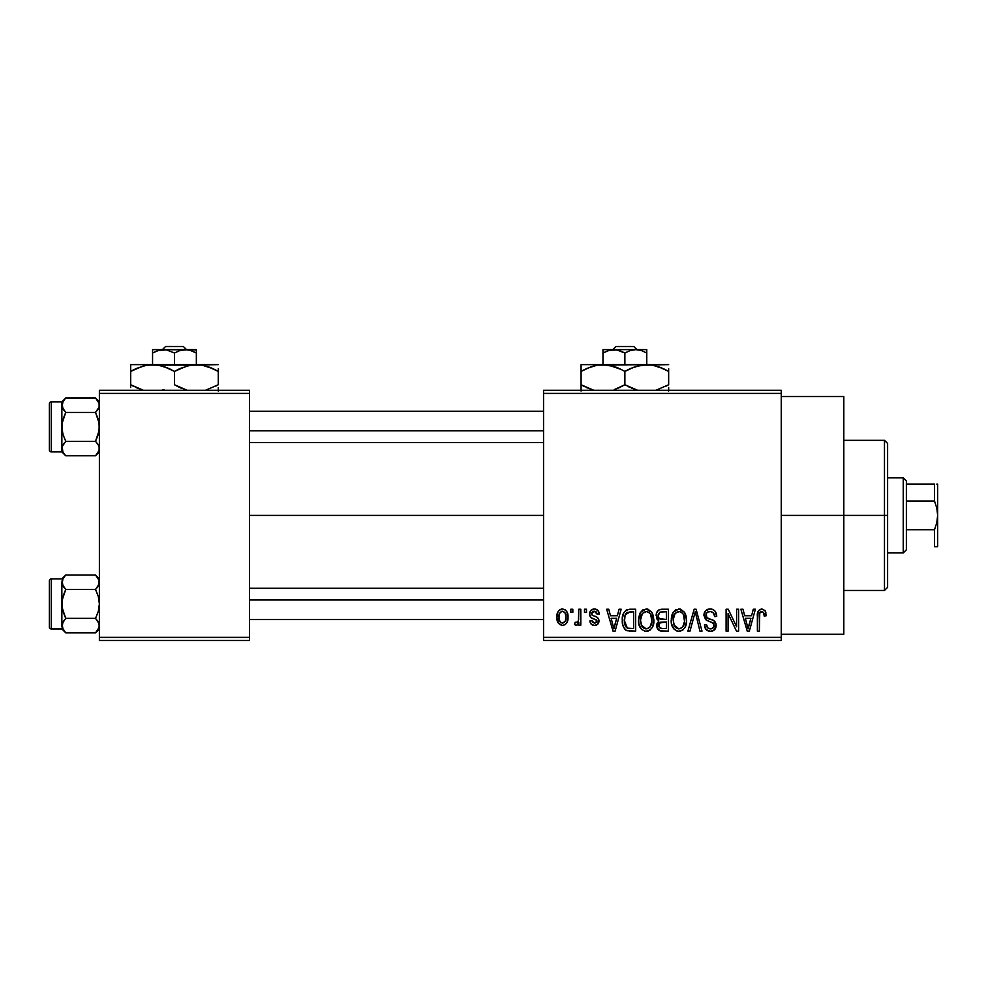 <?xml version="1.0" encoding="UTF-8"?>
<svg xmlns="http://www.w3.org/2000/svg" width="987" height="987" viewBox="0 0 987 987"><rect width="100%" height="100%" fill="white"/><g stroke="black" fill="none" stroke-linecap="round" stroke-linejoin="round"><path stroke-width="1.48" d="M781.26 515.399L843.811 515.399L843.811 396.54L843.811 515.399L781.26 515.399M249.526 515.399L543.541 515.399L249.526 515.399M543.541 390.284L781.26 390.284L543.541 390.284L543.541 393.406L781.26 393.406L781.26 637.38L543.541 637.38L543.541 390.284M543.541 640.501L781.26 640.501L781.26 390.284L781.26 393.406L543.541 393.406L543.541 637.38L781.26 637.38L781.26 640.501L543.541 640.501L543.541 637.38L543.541 640.501M570.844 609.226L570.844 612.359L572.83 612.359L572.83 609.226L570.844 609.226L570.844 612.359L572.83 612.359L572.83 609.226L570.844 609.226M584.489 609.226L584.489 612.359L586.475 612.359L586.475 609.226L584.489 609.226L584.489 612.359L586.475 612.359L586.475 609.226L584.489 609.226M619.083 609.226L617.368 615.765L610.472 615.765L608.757 609.226L606.672 609.226L613.026 631.125L615.111 631.125L621.168 609.226L619.083 609.226L617.368 615.765L610.472 615.765L608.757 609.226L606.672 609.226L613.026 631.125L615.111 631.125L621.168 609.226L619.083 609.226M651.913 612.384L647.916 609.164L642.895 609.843L639.983 613.174L638.614 618.096L638.873 623.92L641.39 629.237L645.239 631.335L649.816 630.274L652.333 627.387L653.801 621.822L653.431 615.987L651.913 612.384L646.189 608.942L640.489 612.285L638.515 620.157C638.17 626.227 640.723 629.977 646.177 631.409C651.741 629.94 654.307 626.091 653.875 619.885L651.913 612.384M684.608 612.384L680.623 609.164L675.601 609.843L672.678 613.174L671.32 618.096L671.567 623.92L674.096 629.237L677.933 631.335L682.51 630.274L685.027 627.387L686.496 621.822L686.125 615.987L684.608 612.384L678.896 608.942L673.196 612.285L671.222 620.157C670.876 626.227 673.43 629.977 678.883 631.409C684.435 629.94 687.001 626.091 686.57 619.885L684.608 612.384M710.122 608.942L705.606 610.719L703.916 615.296L705.619 619.626L713.835 623.611L713.65 627.276L711.146 628.805L707.987 628.127L706.47 624.586L704.484 624.87L706.038 629.509L710.48 631.409L714.65 629.694L716.068 624.315L713.885 620.663L706.828 617.665L706.174 613.729L707.691 612.014L710.911 611.595L713.441 613.001L714.724 616.628L716.71 616.332L715.032 611.126L712.836 609.46L710.122 608.942C706.211 609.213 704.138 611.335 703.916 615.296L706.939 620.502L713.527 623.105L714.156 625.339C713.983 627.633 712.737 628.793 710.418 628.855C707.876 628.645 706.569 627.226 706.47 624.586L704.484 624.87C704.619 628.855 706.618 631.026 710.48 631.409C714.107 631.1 715.994 629.101 716.143 625.413C715.945 622.106 714.181 620.107 710.862 619.392C708.074 619.108 706.421 617.726 705.902 615.259C706.112 612.816 707.457 611.558 709.937 611.508C712.959 611.817 714.551 613.519 714.724 616.628L716.71 616.332C716.624 611.878 714.428 609.411 710.122 608.942M753.291 609.226L751.576 615.765L744.692 615.765L742.964 609.226L740.879 609.226L747.233 631.125L749.33 631.125L755.388 609.226L753.291 609.226L751.576 615.765L744.692 615.765L742.964 609.226L740.879 609.226L747.233 631.125L749.33 631.125L755.388 609.226L753.291 609.226M764.999 610.497L761.273 608.979L758.078 611.471L757.374 631.125L759.361 631.125L759.768 612.816L762.495 611.619L763.704 612.878L764.197 616.048L766.183 615.765L765.184 610.78L761.878 608.942C758.386 609.83 756.881 612.273 757.374 616.258L757.374 631.125L759.361 631.125L759.645 613.161L761.791 611.508C763.679 612.224 764.481 613.741 764.197 616.048L766.183 615.765L764.999 610.497M736.623 609.226L736.623 626.757L728.233 609.226L726.099 609.226L726.099 631.125L728.085 631.125L728.085 613.569L736.487 631.125L738.609 631.125L738.609 609.226L736.623 609.226L736.623 626.757L728.233 609.226L726.099 609.226L726.099 631.125L728.085 631.125L728.085 613.569L736.487 631.125L738.609 631.125L738.609 609.226L736.623 609.226M694.157 609.226L687.902 631.125L689.987 631.125L695.243 611.792L699.931 631.125L701.991 631.125L696.094 609.226L694.157 609.226L687.902 631.125L689.987 631.125L695.243 611.792L699.931 631.125L701.991 631.125L696.094 609.226L694.157 609.226M662.203 609.226L658.563 610.077L656.478 613.161L656.725 618.763L658.86 621.033L656.997 623.673L657.071 627.781L660.019 630.841L668.372 631.125L668.372 609.226L662.203 609.226C658.206 609.398 656.182 611.545 656.145 615.654L658.86 621.033L656.713 625.622C656.898 629.151 658.711 630.977 662.191 631.125L668.372 631.125L668.372 609.226L662.203 609.226M629.842 609.226L626.19 610.077L623.747 612.915L622.378 618.405L622.809 625.005L624.574 628.916L626.597 630.57L635.677 631.125L635.677 609.226L629.842 609.226C624.302 610.385 621.785 614.074 622.303 620.292C621.921 624.808 623.463 628.275 626.942 630.718L635.677 631.125L635.677 609.226L629.842 609.226M594.421 608.942L590.855 610.41L589.609 614.087L590.769 617.48L596.851 620.478L596.79 622.094L594.89 623.142L592.595 622.464L591.879 620.601L589.893 620.885L591.201 624.191L594.507 625.437L597.777 624.191L598.912 619.959L597.123 617.27L592.114 615.135L591.781 612.68L592.792 611.545L594.89 611.274L596.456 612.113L597.283 614.346L599.282 614.062L597.912 610.435L594.421 608.942C591.312 609.201 589.708 610.916 589.609 614.087C589.732 616.863 591.225 618.504 594.088 618.997L596.358 619.898L596.999 621.218L594.433 623.167L591.879 620.601L589.893 620.885C590.14 623.747 591.682 625.264 594.507 625.437C597.345 625.277 598.85 623.759 598.998 620.897C598.64 618.133 596.999 616.505 594.075 616.011L592.114 615.135L591.595 613.692L594.285 611.224L597.283 614.346L599.282 614.062C599.023 610.941 597.406 609.238 594.421 608.942M578.801 609.226L578.604 619.935L577.654 622.143L575.113 622.303L574.545 624.586L575.902 625.376L577.703 624.796L578.801 622.612L578.801 625.153L580.8 625.153L580.8 609.226L578.801 609.226L578.431 620.737L576.544 622.6L575.113 622.303L574.545 624.586L576.433 625.437L578.801 622.612L578.801 625.153L580.8 625.153L580.8 609.226L578.801 609.226M562.454 608.942L559.789 609.744L557.951 611.854L556.915 617.356L558.408 623.229L562.454 625.437L565.082 624.66L566.92 622.6L567.994 617.196L566.908 611.792L565.07 609.732L562.454 608.942C558.371 609.991 556.52 612.791 556.915 617.356C556.619 621.761 558.469 624.45 562.454 625.437C566.489 624.426 568.339 621.687 567.994 617.196C568.327 612.717 566.476 609.966 562.454 608.942M99.391 640.501L249.526 640.501L249.526 637.38L99.391 637.38L99.391 393.406L249.526 393.406L249.526 637.38L249.526 390.284L99.391 390.284L249.526 390.284L249.526 393.406L99.391 393.406L99.391 390.284L99.391 637.38L249.526 637.38L249.526 640.501L99.391 640.501L99.391 637.38L99.391 640.501M843.811 634.246L843.811 515.399L843.811 634.246L781.26 634.246M765.961 613.038L765.616 611.718M760.446 611.965L761.076 611.619M764.098 614.617L764.16 615.333M749.047 624.697L748.134 628.842L745.37 618.331L750.91 618.331L748.134 628.842L745.37 618.331L750.91 618.331L748.775 625.721M712.836 609.46L711.504 609.065M707.667 609.337L705.606 610.719M711.849 628.657L711.146 628.805M708.814 628.583L707.987 628.127M716.068 624.315L715.809 623.253M705.927 615.691L705.927 614.864M713.441 613.001L714.378 614.704M714.6 615.654L714.724 616.628M680.623 609.164L679.772 609.004M672.011 614.753L671.444 617.085M677.008 631.125L677.933 631.335M679.846 631.347L680.783 631.125M682.51 630.274L683.263 629.669M678.464 628.83L675.898 627.757L674.38 625.906L673.208 620.218C672.85 615.555 674.75 612.643 678.908 611.508C682.967 612.569 684.855 615.357 684.583 619.848C685.04 624.672 683.127 627.67 678.871 628.855L674.047 625.166L673.22 619.491L675.12 613.359L679.253 611.521L681.548 612.335L683.399 614.42L684.534 621.341L682.745 626.942L680.339 628.633L678.069 628.781M658.563 610.077L657.638 610.928M657.231 623.056L656.836 624.315M657.071 627.781L657.539 628.781M658.23 614.556L660.106 612.063L666.385 611.792L666.385 619.466L662.45 619.466C659.735 619.589 658.292 618.318 658.132 615.641L660.106 612.063L666.385 611.792L666.385 619.466L659.304 618.652L658.193 616.468L658.551 613.519M661.746 628.534L658.958 626.794L659.378 623.019L666.385 622.02L666.385 628.571L662.919 628.571C660.315 628.855 658.909 627.757 658.711 625.264L660.562 622.229L666.385 622.02L666.385 628.571L661.352 628.497M658.785 624.302L659.106 623.414M647.916 609.164L646.633 608.967M638.749 617.085L638.614 618.096M640.131 627.473L640.711 628.398M647.139 631.347L648.089 631.125M649.816 630.274L650.569 629.669M645.769 628.83L643.857 628.225L641.686 625.906L640.501 620.218C640.144 615.555 642.043 612.643 646.214 611.508C650.26 612.569 652.148 615.357 651.876 619.848C652.333 624.672 650.433 627.67 646.164 628.855L641.353 625.166L640.501 620.218L642.426 613.359L646.559 611.521L648.841 612.335L650.704 614.42L651.839 621.341L650.051 626.942L647.645 628.633L645.362 628.781M627.954 609.411L627.041 609.67M622.328 619.342L622.316 621.057M625.635 629.99L626.597 630.57M629.41 631.112L630.088 631.125M624.401 622.513L625.092 614.975L630.101 611.792L633.679 611.792L633.679 628.571L627.325 628.127L624.302 620.329L625.092 614.975L626.979 612.446L633.679 611.792L633.679 628.571L628.719 628.485L626.424 627.498L624.808 624.672L624.302 620.329M614.839 624.697L613.926 628.842L611.15 618.331L616.69 618.331L613.926 628.842L611.15 618.331L616.69 618.331L614.568 625.721M593.224 618.701L594.088 618.997M594.507 625.437L595.408 625.376M596.716 617.048L595.852 616.665M591.62 613.346L591.781 612.68M593.261 611.36L594.285 611.224M576.544 622.6L578.308 621.144M561.751 608.991L561.06 609.139M561.467 611.397L562.405 611.224C565.107 612.088 566.316 614.074 566.007 617.196C566.316 620.268 565.144 622.254 562.504 623.167C559.802 622.303 558.593 620.317 558.901 617.196C558.605 614.136 559.765 612.15 562.405 611.224L564.872 612.557L565.983 616.233L565.378 620.959L562.75 623.155L560.036 621.835L558.926 618.17L559.53 613.433L561.924 611.261M748.319 627.794L748.134 628.842M747.319 625.462L747.011 624.339M675.305 627.214L674.8 626.585M642.611 627.214L642.105 626.585M624.315 619.651L624.339 618.972M625.82 613.544L626.979 612.446M614.309 626.757L614.099 627.794M613.926 628.842L613.63 627.547M884.475 515.399L884.475 590.46L884.475 515.399L843.811 515.399L884.475 515.399L884.475 440.325L884.475 515.399L887.609 515.399L884.475 515.399M887.609 587.339L887.609 515.399L887.609 587.339L884.475 590.46L843.811 590.46M887.609 443.459L887.609 515.399L887.609 443.459L884.475 440.325L843.811 440.325M99.107 450.454L95.517 455.784L99.107 450.454L99.119 446.679L99.119 450.417L99.119 446.679L97.873 444.125L99.107 446.655M61.86 406.076L61.86 401.845L51.225 401.857L51.225 451.898L61.86 451.898L65.734 455.784L62.946 452.268L65.734 455.784L95.517 455.784L99.391 451.91L95.517 455.784L65.734 455.784L62.946 452.28L62.144 446.679L65.734 441.325L62.946 434.305L61.86 426.877L62.946 419.438L65.734 412.43L62.144 407.1L62.934 408.914L61.86 405.201L62.144 407.076L62.946 401.487L61.86 405.201L61.86 451.91L51.225 451.898A1.875 1.875 0 0 1 49.35 450.023L49.35 403.732A1.875 1.875 0 0 1 51.225 401.857L61.86 401.857L65.734 397.971L62.946 401.475L65.734 397.971L62.946 401.475L65.734 397.971L95.517 397.971L65.734 397.971L61.86 401.845L61.86 421.992M97.873 409.63L99.107 407.088L95.517 412.43L65.734 412.43L95.517 412.43L98.318 419.45L99.391 426.877L98.318 434.317L95.517 441.325L65.734 441.325L95.517 441.325L98.305 444.816L95.517 441.325L99.107 430.653L99.119 423.115L95.517 412.43L98.305 408.939M64.624 442.521L62.144 446.667L65.734 441.325L62.946 434.305L61.86 426.877L61.86 447.679M61.86 431.763L62.144 423.102L65.734 412.43L62.958 408.939M99.391 401.845L95.517 397.971L99.107 403.301L99.119 407.076M95.517 455.784L98.663 451.602M49.35 450.023A1.875 1.875 0 0 0 51.225 451.898L51.225 401.857A1.875 1.875 0 0 0 49.35 403.732L49.35 449.578M61.86 448.443L61.86 451.91M62.588 451.602L61.86 448.554L62.946 444.841M62.144 403.338L62.934 408.914M98.663 402.153L95.517 397.971L99.107 403.313M249.526 430.801L543.541 430.801L249.526 430.801M543.541 599.997L249.526 599.997L543.541 599.997M903.241 477.856L906.374 480.99L906.374 484.111L906.374 480.99L903.241 477.856L887.609 477.856L903.241 477.856L903.241 552.93L887.609 552.93L903.241 552.93L903.241 477.856M906.374 549.796L903.241 552.93L906.374 549.796L906.374 546.675L906.374 549.796M906.374 501.063L906.374 529.723L906.374 484.111L906.374 501.063L934.516 501.063L936.811 508.095L937.65 515.399L936.799 522.715L934.516 529.723L906.374 529.723L906.374 546.675L906.374 529.723L934.516 529.723L934.516 546.675L937.65 546.675L934.516 546.675L934.516 529.723L936.799 522.715L937.65 515.399L937.65 546.675L936.799 546.675L937.65 546.675L937.65 484.111L936.799 484.111L937.65 484.111L937.65 515.399L936.811 508.095L934.516 501.063L934.516 484.111L906.374 484.111L934.516 484.111L934.516 501.063L906.374 501.063M934.516 546.675L936.811 546.675M936.811 484.111L937.428 484.111M61.86 448.554L62.144 446.679M65.734 397.971L62.588 402.153M61.86 405.201L62.144 407.076M99.391 578.888L95.517 575.014L65.734 575.014L61.86 578.888L51.225 578.888L51.225 628.929L61.86 628.929L51.225 628.929A1.875 1.875 0 0 1 49.35 627.053L49.35 580.763A1.875 1.875 0 0 1 51.225 578.888L61.86 578.888L65.734 575.014L95.517 575.014L99.107 580.331L99.119 584.107L95.517 589.461L98.318 596.481L99.391 603.908L98.318 611.348L95.517 618.368L98.305 621.859L99.391 625.585L98.318 629.299L95.517 632.815L99.107 627.473L95.517 632.815L65.734 632.815L62.946 629.324L62.144 623.722L65.734 618.368L62.946 611.348L61.86 603.908L62.946 596.469L65.734 589.461L62.144 584.131L62.934 585.945L61.86 582.231L62.144 584.107L62.946 578.518L61.86 582.231L61.86 624.722M62.588 628.633L65.734 632.815L95.517 632.815L99.391 628.941L95.517 632.815L99.107 627.485L99.119 623.722L97.873 621.156L99.107 623.685M65.734 575.014L62.588 579.184M64.624 619.552L62.144 623.698L65.734 618.368L95.517 618.368L65.734 618.368L62.144 607.684L61.86 599.035M64.624 588.277L62.946 585.97L64.624 588.277M97.873 586.673L95.517 589.461L65.734 589.461L95.517 589.461L98.318 596.481L99.391 603.908L98.318 611.348L95.517 618.368L99.119 623.722L99.119 627.461M61.86 583.107L61.86 625.585L62.144 627.461L62.934 621.872L62.144 627.473L65.734 632.815L61.86 628.929M61.86 608.794L62.144 600.133L65.734 589.461L62.144 584.131L62.934 585.945L62.144 580.368M49.35 627.053A1.875 1.875 0 0 0 51.225 628.929L51.225 578.888A1.875 1.875 0 0 0 49.35 580.763L49.35 626.609M98.663 579.184L95.517 575.014L99.107 580.331L98.318 585.957M99.391 582.342L99.107 580.356M62.946 621.859L62.144 623.685M95.517 632.815L98.305 629.324M61.86 582.231L62.144 584.107M98.663 628.633L98.318 629.299M99.391 582.231L99.119 584.107M616.024 346.499L633.716 346.499L616.024 346.499L612.754 349.62L616.024 346.499M636.985 349.62L633.716 346.499L636.985 349.62M646.769 353.013L641.451 350.57L646.769 353.013L646.769 364.635L646.769 349.62L635.813 349.62L641.439 350.558L646.769 353.013L646.769 349.62L635.813 349.62L641.439 350.558L646.769 353.013M640.242 350.212L638.675 349.867M612.359 349.694L611.064 349.867L612.359 349.694M609.584 350.188L602.971 353.013L602.971 364.635L602.971 353.013L608.263 350.57L616.752 349.867L624.87 353.013L624.87 364.635L624.87 353.013L630.162 350.57L635.813 349.62L613.926 349.62L619.54 350.558L624.87 353.013L630.162 350.57L635.813 349.62L602.971 349.62L602.971 353.013L608.263 350.57L613.926 349.62L602.971 349.62M602.971 350.57L602.971 353.013L602.971 350.57M586.722 368.484L597.221 365.141L602.971 364.635L581.084 364.635L668.655 364.635L641.057 365.128L652.432 365.116L663.437 368.682L658.07 366.535L668.655 371.408L663.449 368.682L668.655 371.408L668.655 384.757L655.899 390.284L668.655 384.757L668.655 368.682M630.508 368.484L641.007 365.141L646.769 364.635L652.432 365.116L663.449 368.682M637.639 390.284L624.87 384.757L624.87 371.408L619.651 368.682L624.87 371.408L624.87 384.757L635.48 389.643L624.87 384.757L614.222 389.643M619.231 387.681L614.284 389.631M619.651 368.682L624.87 371.408L635.455 366.535L646.769 364.635L597.308 365.116L608.634 365.116L621.477 369.57M611.829 365.807L608.683 365.128M586.29 387.484L593.841 390.284L581.084 384.757L591.694 389.643L581.084 384.757L581.084 391.037L581.084 371.408L581.084 387.484M581.084 364.635L581.084 371.408L591.657 366.535L597.221 365.141L602.971 364.635L614.222 366.522M668.655 391.049L668.655 387.484M624.87 371.408L630.088 368.682M581.084 368.682L581.084 371.408L586.685 368.496M583.342 370.15L581.084 371.408M611.767 365.795L602.971 364.635M614.284 366.535L618.244 368.052M668.655 371.408L665.164 369.52M637.627 390.284L631.483 388.113M624.87 384.757L619.651 387.484M581.084 384.757L584.563 386.645M628.263 386.596L630.101 387.496M666.398 386.016L668.655 384.757M609.238 350.274L608.3 350.558M640.131 350.175L637.38 349.694M165.619 346.499L183.311 346.499L165.619 346.499L162.349 349.62L165.619 346.499M186.58 349.62L183.311 346.499L186.58 349.62M189.837 350.212L196.351 353.013L191.046 350.57L196.351 353.013L196.351 364.635L196.351 349.62L185.408 349.62L191.034 350.558L196.351 353.013L196.351 350.57M159.178 350.188L166.347 349.867L174.465 353.013L174.465 364.635L174.465 353.013L179.757 350.57L186.975 349.694M152.566 349.62L152.566 364.635L152.566 353.013L157.858 350.57L166.347 349.867L174.465 353.013L179.757 350.57L185.408 349.62L152.566 349.62L196.351 349.867M158.833 350.274L152.566 353.013L152.566 349.867L152.566 353.013L157.858 350.57M143.905 365.758L152.566 364.635L130.679 364.635L218.25 364.635L190.639 365.128L202.027 365.116L213.032 368.682L207.665 366.535L218.25 371.408L213.032 368.682L218.25 371.408L218.25 384.757L205.481 390.284L218.25 384.757L218.25 368.682M187.69 365.758L196.351 364.635L202.027 365.116L213.032 368.682M180.103 368.484L190.602 365.141M177.857 386.596L187.222 390.284L174.465 384.757L174.465 371.408L169.246 368.682L163.842 366.535L174.465 371.408L174.465 384.757L181.077 388.113M161.695 390.284L163.879 389.631L161.695 390.284M161.424 365.807L158.278 365.128M190.688 365.116L146.903 365.116L158.228 365.116L163.817 366.522L174.465 371.408L187.246 365.881M136.317 368.484L146.816 365.141L152.566 364.635L158.228 365.116L167.839 368.052M130.679 364.635L130.679 384.757L141.289 389.631L135.885 387.484M130.679 387.484L130.679 384.757L143.436 390.284L130.679 384.757L130.679 371.408L143.436 365.881M218.25 391.049L218.25 387.484M174.465 371.408L179.683 368.682M130.679 368.682L130.679 371.408L136.28 368.496M132.937 370.15L130.679 371.408M161.362 365.795L152.566 364.635M171.072 369.57L169.233 368.682M218.25 371.408L214.759 369.52M179.683 387.496L174.465 384.757M130.679 384.757L134.158 386.645M215.993 386.016L218.25 384.757M189.726 350.175L188.283 349.867M781.26 396.54L843.811 396.54M249.526 411.234L543.541 411.234M249.526 442.521L543.541 442.521M543.541 619.552L249.526 619.552M543.541 588.277L249.526 588.277"/></g></svg>
